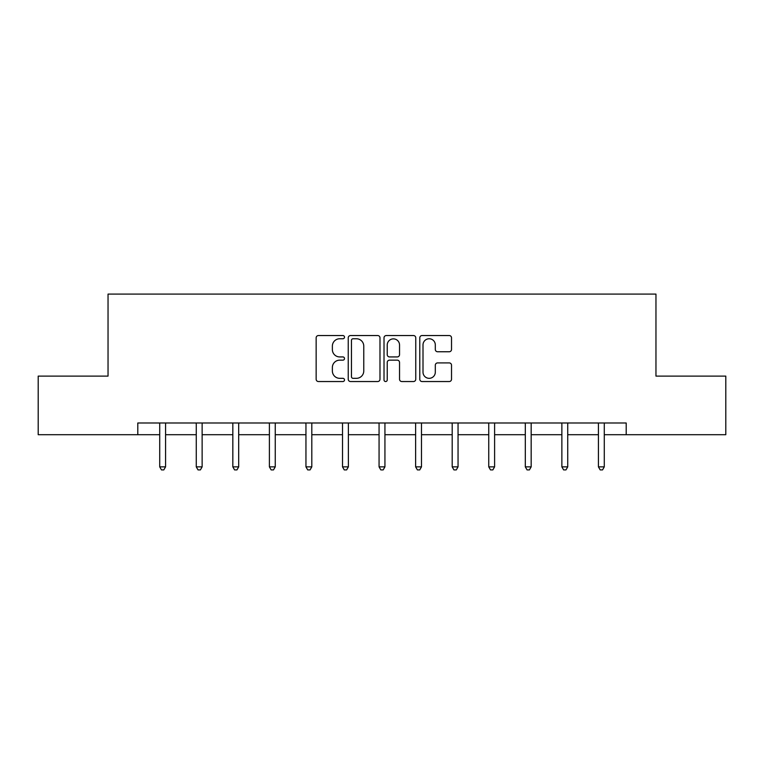<?xml version="1.0" encoding="UTF-8"?>
<svg xmlns="http://www.w3.org/2000/svg" width="764" height="764" viewBox="0 0 764 764"><rect width="100%" height="100%" fill="white"/><g stroke="black" fill="none" stroke-linecap="round" stroke-linejoin="round"><path stroke-width="1.15" d="M344.507 337.144A1.614 1.614 0 0 0 342.893 335.539L318.454 335.539A2.302 2.302 0 0 0 316.153 337.841L316.153 379.24A2.302 2.302 0 0 0 318.454 381.542L342.893 381.542A1.614 1.614 0 0 0 344.507 379.937A1.614 1.614 0 0 0 342.893 378.323L339.732 378.323A7.363 7.363 0 0 1 332.369 370.96L332.369 367.513A7.363 7.363 0 0 1 339.732 360.15L342.893 360.15A1.614 1.614 0 0 0 344.507 358.545A1.614 1.614 0 0 0 342.893 356.931L339.732 356.931A7.363 7.363 0 0 1 332.369 349.568L332.369 346.121A7.363 7.363 0 0 1 339.732 338.758L342.893 338.758A1.614 1.614 0 0 0 344.507 337.144M449.232 351.755A2.302 2.302 0 0 0 451.524 349.454L451.524 337.841A2.302 2.302 0 0 0 449.232 335.539L422.081 335.539A2.302 2.302 0 0 0 419.78 337.841L419.78 379.24A2.302 2.302 0 0 0 422.081 381.542L449.232 381.542A2.302 2.302 0 0 0 451.524 379.24L451.524 365.211A2.302 2.302 0 0 0 449.232 362.91L437.61 362.91A2.302 2.302 0 0 0 435.308 365.211L435.308 372.173A6.15 6.15 0 0 1 429.158 378.323A6.15 6.15 0 0 1 423.008 372.173L423.008 344.908A6.15 6.15 0 0 1 429.158 338.758A6.15 6.15 0 0 1 435.308 344.908L435.308 349.454A2.302 2.302 0 0 0 437.61 351.755L449.232 351.755M137.797 434.706L38.2 434.706L38.2 376.117L108.039 376.117L108.039 294.092L655.961 294.092L655.961 376.117L725.8 376.117L725.8 434.706L626.203 434.706L626.203 422.989L137.797 422.989L137.797 434.706L159.714 434.706M379.985 337.841A2.302 2.302 0 0 0 377.683 335.539L350.542 335.539A2.302 2.302 0 0 0 348.241 337.841L348.241 379.24A2.302 2.302 0 0 0 350.542 381.542L377.683 381.542A2.302 2.302 0 0 0 379.985 379.24L379.985 337.841M386.317 335.539L413.458 335.539A2.302 2.302 0 0 1 415.759 337.841L415.759 379.24A2.302 2.302 0 0 1 413.458 381.542L401.845 381.542A2.302 2.302 0 0 1 399.543 379.24L399.543 362.451A2.302 2.302 0 0 0 397.242 360.15L389.535 360.15A2.302 2.302 0 0 0 387.233 362.451L387.233 379.937A1.614 1.614 0 0 1 385.619 381.542A1.614 1.614 0 0 1 384.015 379.937L384.015 337.841A2.302 2.302 0 0 1 386.317 335.539M165.568 434.706L196.272 434.706M202.135 434.706L232.829 434.706M238.693 434.706L269.396 434.706M275.25 434.706L305.953 434.706M311.808 434.706L342.511 434.706M348.374 434.706L379.068 434.706M384.932 434.706L415.626 434.706M421.489 434.706L452.192 434.706M458.047 434.706L488.75 434.706M494.604 434.706L525.307 434.706M531.171 434.706L561.865 434.706M567.728 434.706L598.432 434.706M604.286 434.706L626.203 434.706M353.073 338.758A1.614 1.614 0 0 0 351.459 340.372L351.459 376.709A1.614 1.614 0 0 0 353.073 378.323L356.406 378.323A7.363 7.363 0 0 0 363.769 370.96L363.769 346.121A7.363 7.363 0 0 0 356.406 338.758L353.073 338.758M399.543 345.022A6.15 6.15 0 0 0 393.384 338.872A6.15 6.15 0 0 0 387.233 345.022L387.233 354.63A2.302 2.302 0 0 0 389.535 356.931L397.242 356.931A2.302 2.302 0 0 0 399.543 354.63L399.543 345.022M165.883 422.989L165.74 423.332A2.34 2.34 0 0 0 165.568 424.211L165.568 466.861L159.714 466.861L159.714 424.211A2.34 2.34 0 0 0 159.542 423.332L159.409 422.989M165.568 466.861L163.811 469.908L161.471 469.908L159.714 466.861M202.441 422.989L202.298 423.332A2.34 2.34 0 0 0 202.135 424.211L202.135 466.861L196.272 466.861L196.272 424.211A2.34 2.34 0 0 0 196.1 423.332L195.966 422.989M202.135 466.861L200.378 469.908L198.029 469.908L196.272 466.861M238.998 422.989L238.865 423.332A2.34 2.34 0 0 0 238.693 424.211L238.693 466.861L232.829 466.861L232.829 424.211A2.34 2.34 0 0 0 232.667 423.332L232.523 422.989M238.693 466.861L236.935 469.908L234.586 469.908L232.829 466.861M275.556 422.989L275.422 423.332A2.34 2.34 0 0 0 275.25 424.211L275.25 466.861L269.396 466.861L269.396 424.211A2.34 2.34 0 0 0 269.224 423.332L269.081 422.989M275.25 466.861L273.493 469.908L271.153 469.908L269.396 466.861M312.123 422.989L311.979 423.332A2.34 2.34 0 0 0 311.808 424.211L311.808 466.861L305.953 466.861L305.953 424.211A2.34 2.34 0 0 0 305.781 423.332L305.648 422.989M311.808 466.861L310.05 469.908L307.711 469.908L305.953 466.861M348.68 422.989L348.537 423.332A2.34 2.34 0 0 0 348.374 424.211L348.374 466.861L342.511 466.861L342.511 424.211A2.34 2.34 0 0 0 342.339 423.332L342.205 422.989M348.374 466.861L346.608 469.908L344.268 469.908L342.511 466.861M385.237 422.989L385.094 423.332A2.34 2.34 0 0 0 384.932 424.211L384.932 466.861L379.068 466.861L379.068 424.211A2.34 2.34 0 0 0 378.906 423.332L378.763 422.989M384.932 466.861L383.175 469.908L380.825 469.908L379.068 466.861M421.795 422.989L421.661 423.332A2.34 2.34 0 0 0 421.489 424.211L421.489 466.861L415.626 466.861L415.626 424.211A2.34 2.34 0 0 0 415.463 423.332L415.32 422.989M421.489 466.861L419.732 469.908L417.392 469.908L415.626 466.861M458.352 422.989L458.219 423.332A2.34 2.34 0 0 0 458.047 424.211L458.047 466.861L452.192 466.861L452.192 424.211A2.34 2.34 0 0 0 452.021 423.332L451.877 422.989M458.047 466.861L456.289 469.908L453.95 469.908L452.192 466.861M494.919 422.989L494.776 423.332A2.34 2.34 0 0 0 494.604 424.211L494.604 466.861L488.75 466.861L488.75 424.211A2.34 2.34 0 0 0 488.578 423.332L488.444 422.989M494.604 466.861L492.847 469.908L490.507 469.908L488.75 466.861M531.477 422.989L531.333 423.332A2.34 2.34 0 0 0 531.171 424.211L531.171 466.861L525.307 466.861L525.307 424.211A2.34 2.34 0 0 0 525.135 423.332L525.002 422.989M531.171 466.861L529.414 469.908L527.064 469.908L525.307 466.861M568.034 422.989L567.9 423.332A2.34 2.34 0 0 0 567.728 424.211L567.728 466.861L561.865 466.861L561.865 424.211A2.34 2.34 0 0 0 561.702 423.332L561.559 422.989M567.728 466.861L565.971 469.908L563.622 469.908L561.865 466.861M604.591 422.989L604.458 423.332A2.34 2.34 0 0 0 604.286 424.211L604.286 466.861L598.432 466.861L598.432 424.211A2.34 2.34 0 0 0 598.26 423.332L598.116 422.989M604.286 466.861L602.529 469.908L600.189 469.908L598.432 466.861"/></g></svg>
